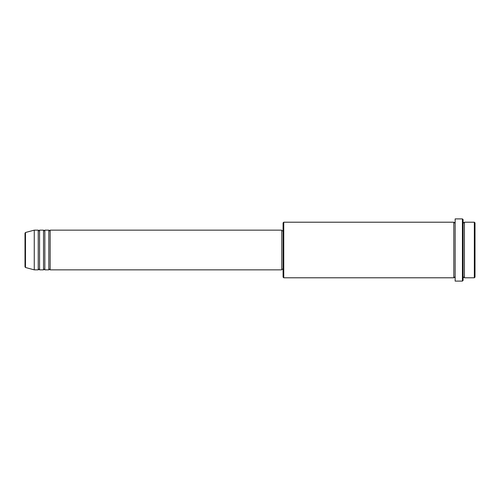 <?xml version="1.0" encoding="UTF-8"?>
<svg xmlns="http://www.w3.org/2000/svg" width="500" height="500" viewBox="0 0 500 500"><rect width="100%" height="100%" fill="white"/><g stroke="black" fill="none" stroke-linecap="round" stroke-linejoin="round"><path stroke-width="0.75" d="M25 250L25 266.863L25 233.137L25.488 232.5L25.488 267.5L25 266.863M50.15 230.15L50.15 269.85L281.762 269.85L281.762 230.15L50.15 230.15L49.488 230.806L48.825 230.15L48.825 269.85L44.85 269.85L44.85 230.15L48.825 230.15M43.531 230.15L43.531 269.85L39.556 269.85L39.556 230.15L43.531 230.15L44.194 230.806L44.85 230.15M38.237 230.15L38.237 269.85L34.263 269.85L34.263 230.15L38.237 230.15L38.9 230.806L39.556 230.15M474.338 222.206L475 222.869L475 277.131L474.338 277.794L474.338 222.206L464.412 222.206L464.412 277.794L474.338 277.794M283.75 277.794L283.087 277.131L283.087 222.869L283.75 222.206L283.75 277.794L453.825 277.794L453.825 222.206L454.487 222.869L455.15 222.206M462.425 218.9L463.088 219.556L463.088 280.444L462.425 281.1L462.425 218.9L455.15 218.9L455.15 281.1L462.425 281.1M463.088 222.206L463.75 222.869L464.412 222.206M281.762 269.194L283.087 269.194M25.488 267.5L34.263 269.85M25.488 232.5L34.263 230.15M283.75 222.206L453.825 222.206M281.762 230.806L283.087 230.806M453.825 277.794L454.487 277.131L455.15 277.794M464.412 277.794L463.75 277.131L463.088 277.794M39.556 269.85L38.9 269.194L38.237 269.85M44.85 269.85L44.194 269.194L43.531 269.85M50.15 269.85L49.488 269.194L48.825 269.85"/></g></svg>
